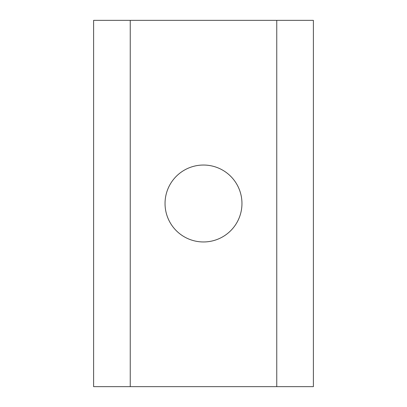 <?xml version="1.0" encoding="UTF-8"?>
<svg xmlns="http://www.w3.org/2000/svg" width="407" height="407" viewBox="0 0 407 407"><rect width="100%" height="100%" fill="white"/><g stroke="black" fill="none" stroke-linecap="round" stroke-linejoin="round"><path stroke-width="0.61" d="M203.5 165.038A38.462 38.462 0 0 0 170.192 222.731A38.462 38.462 0 0 0 236.808 222.731A38.462 38.462 0 0 0 203.5 165.038M313.39 386.65L313.39 20.35L93.61 20.35L93.61 386.65L313.39 386.65M276.76 386.65L276.76 20.35M130.24 386.65L130.24 20.35"/></g></svg>
